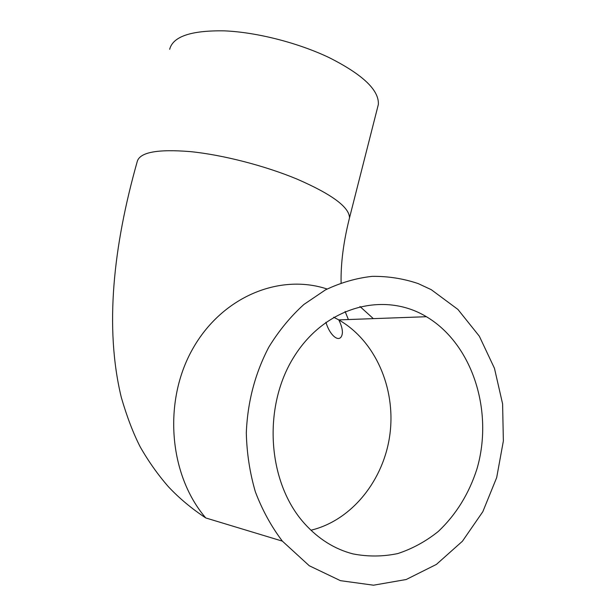 <?xml version="1.0" encoding="UTF-8"?>
<svg xmlns="http://www.w3.org/2000/svg" width="616" height="616" viewBox="0 0 616 616"><rect width="100%" height="100%" fill="white"/><g stroke="black" fill="none" stroke-linecap="round" stroke-linejoin="round"><path stroke-width="0.92" d="M352.968 553.899C334.673 549.149 318.557 539.077 304.62 523.677C267.175 482.359 262.424 406.575 294.109 356.618C325.448 306.321 384.091 291.129 426.418 316.716C472.357 343.944 493.932 411.165 476.923 469.03C468.938 493.84 456.048 514.66 438.253 531.5C425.825 541.425 412.35 548.779 397.82 553.561C382.936 556.695 367.991 556.802 352.968 553.899M418.226 283.606C403.341 278.571 387.965 276.153 372.11 276.361C356.194 278.132 340.633 282.652 325.41 289.913L303.919 304.443C290.575 316.509 278.886 330.723 268.853 347.07C255.078 373.319 247.563 401.917 246.308 432.871C246.793 453.168 249.811 472.803 255.347 491.776C262.262 510.017 271.263 526.472 282.367 541.133L309.278 565.758L340.44 580.665L373.519 585.2L406.206 579.51L436.413 564.41L462.416 541.241L482.828 511.68L496.681 477.6L503.364 440.994L502.602 403.896L494.463 368.314L479.333 336.205L457.911 309.425L431.254 289.674L418.226 283.606M377.446 108.008L378.355 104.435C379.187 90.198 362.809 74.605 329.214 57.65C298.152 42.812 256.618 32.201 224.447 30.862C191.23 30.307 172.973 36.452 169.669 49.295M310.949 530.222C352.167 520.32 384.284 479.533 390.005 433.641C395.788 387.726 375.09 340.602 338.762 319.889L333.672 317.225M327.111 289.02C279.618 273.204 221.922 296.635 192.562 349.133C163.001 401.409 168.769 474.813 205.767 517.956L282.367 541.133M373.358 318.641L359.975 306.522M341.11 282.883C340.702 263.409 343.497 241.742 349.503 217.887C349.395 207.215 331.947 194.31 297.166 179.156C265.065 165.773 222.738 154.862 190.483 151.628C157.257 148.91 139.486 152.298 137.168 161.785C113.367 246.146 104.404 327.466 121.298 397.397C126.95 416.832 133.264 433.348 140.24 446.947C148.494 461.407 157.904 474.69 168.476 486.802C179.125 498.159 191.561 508.547 205.767 517.956M325.918 322.26C330.284 337.137 341.272 344.444 342.427 332.594C342.419 328.898 341.202 324.663 338.762 319.889L426.418 316.716M348.394 319.542L345.091 311.457M378.355 104.435L349.503 217.887"/></g></svg>
